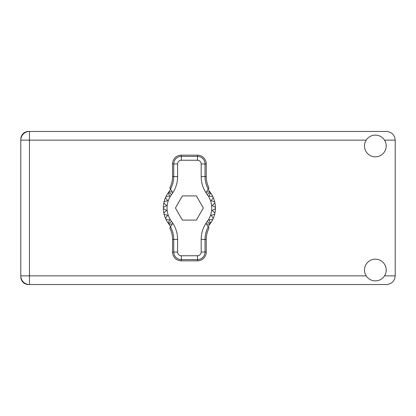 <?xml version="1.0" encoding="UTF-8"?>
<svg xmlns="http://www.w3.org/2000/svg" width="416" height="416" viewBox="0 0 416 416"><rect width="100%" height="100%" fill="white"/><g stroke="black" fill="none" stroke-linecap="round" stroke-linejoin="round"><path stroke-width="0.62" d="M29.484 131.456L28.491 131.456A7.691 7.691 0 0 0 20.8 139.147L20.8 276.853A7.691 7.691 0 0 0 28.491 284.544L386.516 284.544C391.752 283.988 394.649 281.096 395.2 275.86L395.2 140.14C394.649 134.904 391.752 132.012 386.516 131.456L29.484 131.456A8.684 8.684 0 0 0 20.8 140.14A8.684 8.684 0 0 1 29.484 131.456L29.484 275.86L366.194 275.86M375.352 280.883A10.852 10.852 0 0 0 386.204 270.026A10.852 10.852 0 0 0 375.352 259.173A10.852 10.852 0 0 0 364.494 270.026A10.852 10.852 0 0 0 375.352 280.883M375.352 156.827A10.852 10.852 0 0 0 386.204 145.974A10.852 10.852 0 0 0 375.352 135.117A10.852 10.852 0 0 0 364.494 145.974A10.852 10.852 0 0 0 375.352 156.827M20.8 275.86A8.684 8.684 0 0 0 29.484 284.544A8.684 8.684 0 0 1 20.8 275.86L29.484 275.86L29.484 284.544M170.612 226.782L169.016 224.266A26.052 26.052 0 0 0 168.61 223.714A26.052 26.052 0 0 1 168.282 223.262L169.733 219.846L168.282 223.262A26.052 26.052 0 0 1 166.02 219.513L169.733 219.846L166.02 219.513A26.052 26.052 0 0 1 165.5 218.384L167.648 215.337L165.5 218.384A26.052 26.052 0 0 1 164.091 214.214L167.648 215.337L164.091 214.214A26.052 26.052 0 0 1 163.348 208.619L166.577 210.486L163.348 208.619A26.052 26.052 0 0 1 163.348 207.381L166.577 205.514L163.826 202.998A26.052 26.052 0 0 1 164.091 201.786L167.648 200.663L165.5 197.616A26.052 26.052 0 0 1 166.02 196.487L169.733 196.154L168.282 192.738A26.052 26.052 0 0 1 168.61 192.286A26.052 26.052 0 0 0 169.016 191.734L172.468 192.161L169.78 187.907A24.7 24.7 0 0 0 172.531 176.571L173.748 176.571L173.748 163.961A7.576 7.576 0 0 1 181.329 156.385L197.454 156.385A7.576 7.576 0 0 1 205.031 163.961L205.031 176.571A25.917 25.917 0 0 0 208.255 189.088L209.004 187.907A24.7 24.7 0 0 1 206.253 176.571L206.253 163.961L201.178 163.961A3.723 3.723 0 0 0 197.454 160.238L181.329 160.238A3.723 3.723 0 0 0 177.606 163.961L177.606 176.571A29.775 29.775 0 0 1 171.579 194.532A22.329 22.329 0 0 0 171.579 221.468A29.775 29.775 0 0 1 177.606 239.429L177.606 252.039A3.723 3.723 0 0 0 181.329 255.762L197.454 255.762A3.723 3.723 0 0 0 201.178 252.039L201.178 239.429A29.775 29.775 0 0 1 207.204 221.468A22.329 22.329 0 0 0 207.204 194.532A29.775 29.775 0 0 1 201.178 176.571L201.178 163.961M177.606 163.961L172.531 163.961L172.531 176.571M172.531 163.961A8.798 8.798 0 0 1 181.329 155.163L181.329 160.238M197.454 160.238L197.454 155.163L181.329 155.163M197.454 155.163A8.798 8.798 0 0 1 206.253 163.961M208.255 189.088L206.315 192.161L209.768 191.734A26.052 26.052 0 0 0 210.168 192.286A26.052 26.052 0 0 1 215.436 208.619L212.207 210.486L214.958 213.002A26.052 26.052 0 0 1 214.692 214.214L211.136 215.337L213.283 218.384A26.052 26.052 0 0 1 212.763 219.513L209.05 219.846L210.501 223.262A26.052 26.052 0 0 1 210.168 223.714A26.052 26.052 0 0 0 209.768 224.266L208.172 226.782M212.763 196.487L209.05 196.154L210.501 192.738L209.05 196.154L212.763 196.487M215.436 207.381L212.207 205.514L214.958 202.998L212.207 205.514L215.436 207.381M214.692 201.786L211.136 200.663L213.283 197.616L211.136 200.663L214.692 201.786M166.577 210.486L163.826 213.002L166.577 210.486M209.768 224.266L206.315 223.839L209.004 228.093A24.7 24.7 0 0 0 206.253 239.429L205.031 239.429L205.031 252.039A7.576 7.576 0 0 1 197.454 259.615L181.329 259.615A7.576 7.576 0 0 1 173.748 252.039L173.748 239.429A25.917 25.917 0 0 0 170.529 226.912L169.78 228.093A24.7 24.7 0 0 1 172.531 239.429L172.531 252.039L177.606 252.039M201.178 252.039L206.253 252.039L206.253 239.429M206.253 252.039A8.798 8.798 0 0 1 197.454 260.837L197.454 255.762M181.329 255.762L181.329 260.837L197.454 260.837M181.329 260.837A8.798 8.798 0 0 1 172.531 252.039M215.436 208.619A26.052 26.052 0 0 1 214.958 213.002L212.207 210.486L215.436 208.619M214.692 214.214A26.052 26.052 0 0 1 213.283 218.384L211.136 215.337L214.692 214.214M212.763 219.513A26.052 26.052 0 0 1 210.501 223.262L209.05 219.846L212.763 219.513M163.826 202.998A26.052 26.052 0 0 0 163.348 207.381L166.577 205.514L163.826 202.998M165.5 197.616A26.052 26.052 0 0 0 164.091 201.786L167.648 200.663L165.5 197.616M168.282 192.738A26.052 26.052 0 0 0 166.02 196.487L169.733 196.154L168.282 192.738M169.016 191.734L170.612 189.218M209.768 191.734L208.172 189.218M203.356 208L196.373 195.905L182.411 195.905L175.427 208L182.411 220.095L196.373 220.095L203.356 208M170.529 189.088A25.917 25.917 0 0 0 173.748 176.571L177.606 176.571M208.255 226.912A25.917 25.917 0 0 0 205.031 239.429L201.178 239.429M169.016 224.266L172.468 223.839L170.529 226.912M384.509 275.86L395.2 275.86M395.2 140.14L384.509 140.14M366.194 140.14L20.8 140.14M201.178 176.571L206.253 176.571M210.168 192.286L207.204 194.532M210.168 223.714L207.204 221.468M171.579 221.468L168.61 223.714M171.579 194.532L168.61 192.286M177.606 239.429L172.531 239.429"/></g></svg>
